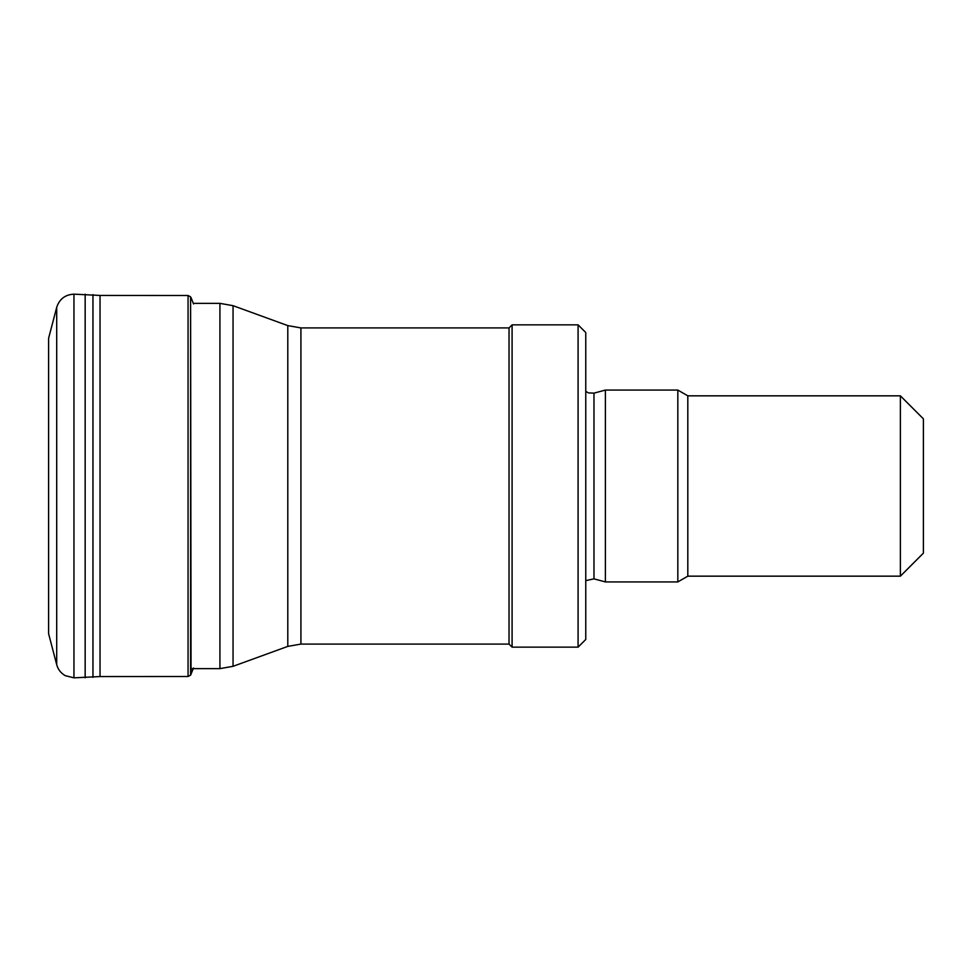 <?xml version="1.0" encoding="UTF-8"?>
<svg xmlns="http://www.w3.org/2000/svg" width="972" height="972" viewBox="0 0 972 972"><rect width="100%" height="100%" fill="white"/><g stroke="black" fill="none" stroke-linecap="round" stroke-linejoin="round"><path stroke-width="1.46" d="M233.049 666.318L287.797 646.392L300.919 644.084L300.919 327.916L287.797 325.608L233.049 305.682L233.049 666.318L219.927 668.639L191.047 668.639M900.376 395.835L900.376 576.165L923.4 553.141L923.4 418.859L900.376 395.835L687.812 395.835L677.836 390.076L605.398 390.076L605.398 581.924L677.836 581.924L677.836 390.076M900.376 576.165L687.812 576.165L687.812 395.835M687.812 576.165L677.836 581.924M585.764 580.624L593.977 578.862L605.398 581.924M578.085 647.145L585.764 639.479L585.764 332.521L578.085 324.855L512.086 324.855L512.086 647.145L578.085 647.145L578.085 324.855M512.086 647.145L509.024 644.084L509.024 327.916L512.086 324.855M509.024 644.084L300.919 644.084M73.957 294.164L73.957 677.836L65.246 675.649C60.908 673.171 58.053 669.514 56.704 664.641L48.6 633.72L48.6 338.28L56.704 307.334C59.438 299.024 65.185 294.625 73.957 294.164L100.031 295.439L100.031 676.561L188.058 676.5L190.597 675.139L193.513 668.031M100.031 295.439L188.058 295.5L190.597 296.861L190.597 675.139M287.797 646.392L287.797 325.608M219.927 668.639L219.927 303.361L233.049 305.682M593.977 578.862L593.977 393.138L605.398 390.076M188.058 295.5L188.058 676.5M190.597 296.861L191.047 674.374M56.704 307.334L56.704 664.666C58.004 669.477 60.884 673.159 65.318 675.698L73.957 677.836L100.031 676.561M85.159 294.2L85.159 677.8M92.96 294.638L92.96 677.363M219.927 303.361L193.282 303.361M593.977 393.138L588.473 392.907L585.764 391.376M509.024 327.916L300.919 327.916M191.047 297.626L193.513 303.969"/></g></svg>
